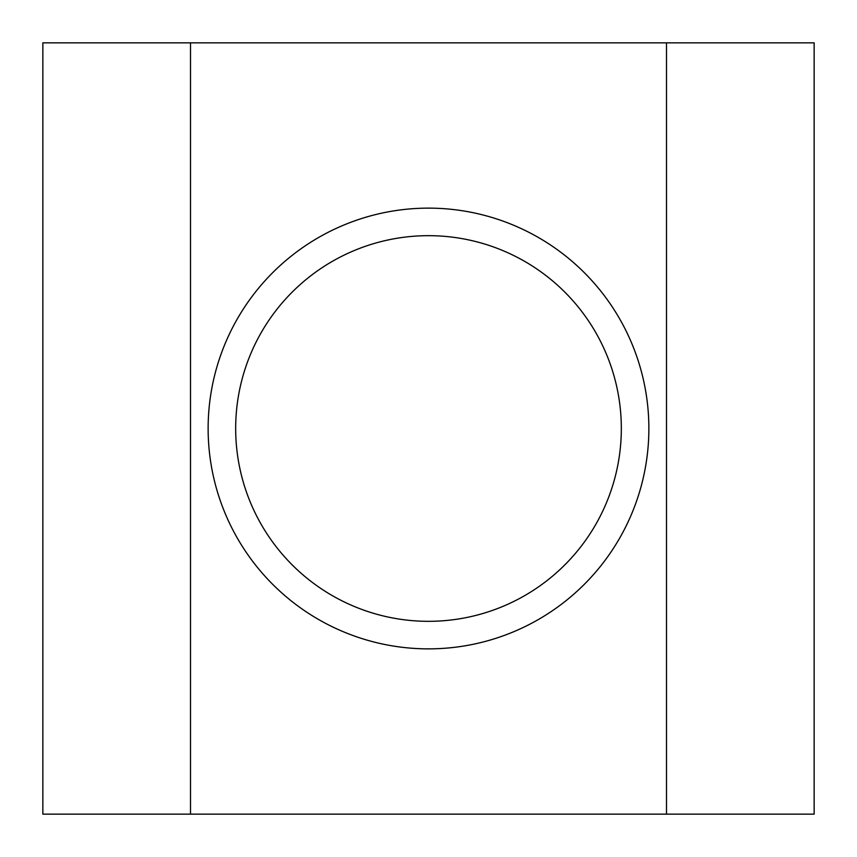 <?xml version="1.0" encoding="UTF-8"?>
<svg xmlns="http://www.w3.org/2000/svg" width="857" height="857" viewBox="0 0 857 857"><rect width="100%" height="100%" fill="white"/><g stroke="black" fill="none" stroke-linecap="round" stroke-linejoin="round"><path stroke-width="1.29" d="M235.675 428.5A192.825 192.825 0 0 0 428.5 621.325A192.825 192.825 0 0 0 621.325 428.5A192.825 192.825 0 0 0 428.5 235.675A192.825 192.825 0 0 0 235.675 428.5M648.867 428.5A220.367 220.367 0 0 1 428.5 648.867A220.367 220.367 0 0 1 208.133 428.5A220.367 220.367 0 0 1 428.5 208.133A220.367 220.367 0 0 1 648.867 428.5M814.15 42.85L42.85 42.85L42.85 814.15L814.15 814.15L814.15 42.85M190.5 42.85L190.5 814.15M666.5 42.85L666.5 814.15"/></g></svg>
